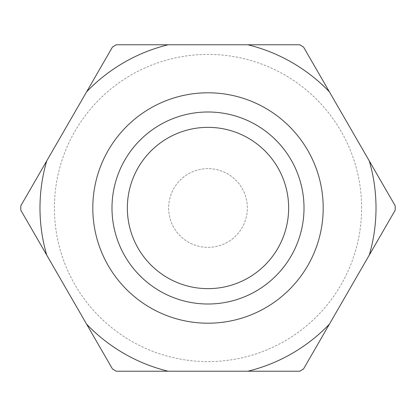 <?xml version="1.0" encoding="UTF-8"?>
<svg xmlns="http://www.w3.org/2000/svg" width="416" height="416" viewBox="0 0 416 416"><rect width="100%" height="100%" fill="white"/><g stroke="black" fill="none" stroke-linecap="round" stroke-linejoin="round"><path stroke-width="0.31" stroke-dasharray="2.08 1.56" d="M208 111.992A96.008 96.008 0 0 0 111.992 208A96.008 96.008 0 0 0 208 304.008A96.008 96.008 0 0 0 304.008 208A96.008 96.008 0 0 0 208 111.992A96.008 96.008 0 0 1 304.008 208A96.008 96.008 0 0 1 208 304.008M208 168.636A39.364 39.364 0 0 0 168.636 208A39.364 39.364 0 0 0 208 247.364A39.364 39.364 0 0 0 247.364 208A39.364 39.364 0 0 0 208 168.636A39.364 39.364 0 0 0 168.636 208A39.364 39.364 0 0 0 208 247.364A39.364 39.364 0 0 0 247.364 208A39.364 39.364 0 0 0 208 168.636M361.608 208A153.608 153.608 0 0 0 208 54.392A153.608 153.608 0 0 0 54.392 208A153.608 153.608 0 0 0 208 361.608A153.608 153.608 0 0 0 361.608 208M329.41 91.863L303.488 46.972A187.21 187.21 0 0 0 299.712 44.788L247.874 44.788A168.012 168.012 0 0 1 329.41 91.863L369.283 160.924A168.012 168.012 0 0 1 369.283 255.076L329.41 324.137A168.012 168.012 0 0 1 247.874 371.212L168.126 371.212A168.012 168.012 0 0 1 86.59 324.137L46.717 255.076A168.012 168.012 0 0 1 46.717 160.924L86.59 91.863A168.012 168.012 0 0 1 168.126 44.788L247.874 44.788M369.283 255.076L395.2 210.184A187.21 187.21 0 0 0 395.2 205.816L369.283 160.924M168.126 44.788L116.288 44.788A187.21 187.21 0 0 0 112.512 46.972L86.59 91.863M46.717 160.924L20.8 205.816A187.21 187.21 0 0 0 20.8 210.184L46.717 255.076M86.59 324.137L112.512 369.028A187.21 187.21 0 0 0 116.288 371.212L168.126 371.212M247.874 371.212L299.712 371.212A187.21 187.21 0 0 0 303.488 369.028L329.41 324.137"/><path stroke-width="0.62" d="M208 288.647A80.647 80.647 0 0 0 288.647 208A80.647 80.647 0 0 0 208 127.353A80.647 80.647 0 0 0 127.353 208A80.647 80.647 0 0 0 208 288.647M208 111.992A96.008 96.008 0 0 1 304.008 208A96.008 96.008 0 0 1 208 304.008A96.008 96.008 0 0 1 111.992 208A96.008 96.008 0 0 1 208 111.992M247.874 44.788L299.712 44.788A187.21 187.21 0 0 1 303.488 46.972L329.41 91.863A168.012 168.012 0 0 0 247.874 44.788L168.126 44.788A168.012 168.012 0 0 0 86.59 91.863L46.717 160.924A168.012 168.012 0 0 0 46.717 255.076L86.59 324.137A168.012 168.012 0 0 0 168.126 371.212L247.874 371.212A168.012 168.012 0 0 0 329.41 324.137L369.283 255.076A168.012 168.012 0 0 0 369.283 160.924L329.41 91.863M369.283 160.924L395.2 205.816A187.21 187.21 0 0 1 395.2 210.184L369.283 255.076M86.59 91.863L112.512 46.972A187.21 187.21 0 0 1 116.288 44.788L168.126 44.788M46.717 255.076L20.8 210.184A187.21 187.21 0 0 1 20.8 205.816L46.717 160.924M168.126 371.212L116.288 371.212A187.21 187.21 0 0 1 112.512 369.028L86.59 324.137M329.41 324.137L303.488 369.028A187.21 187.21 0 0 1 299.712 371.212L247.874 371.212M208 323.206A115.206 115.206 0 0 1 92.794 208A115.206 115.206 0 0 1 208 92.794A115.206 115.206 0 0 1 323.206 208A115.206 115.206 0 0 1 208 323.206"/></g></svg>
